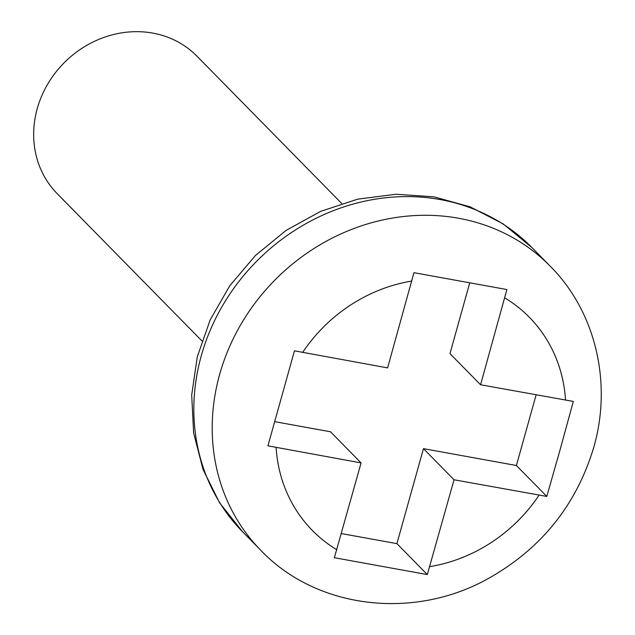 <?xml version="1.0" encoding="UTF-8"?>
<svg xmlns="http://www.w3.org/2000/svg" width="635" height="635" viewBox="0 0 635 635"><rect width="100%" height="100%" fill="white"/><g stroke="black" fill="none" stroke-linecap="round" stroke-linejoin="round"><path stroke-width="0.95" d="M560.26 449.135L546.798 496.435L454.041 479.774L427.315 574.58L334.359 557.713L361.085 462.907L267.93 445.833L294.457 350.83L387.612 367.895L413.941 272.685L506.897 289.552L480.568 384.762L573.326 401.423L560.26 449.135M361.085 462.907L330.494 431.776L274.931 421.696M427.315 574.58L396.923 543.647L341.36 533.567M546.798 496.435L516.406 465.511L423.45 448.643L396.923 543.647M454.041 479.774L423.45 448.643M536.13 394.843L516.406 465.511M480.568 384.762L449.977 353.631L469.702 282.972M341.725 203.494L197.025 56.245A98.02 88.471 135.5 0 0 65.095 61.849A98.02 88.471 135.5 0 0 57.198 193.659L201.898 340.9M242.538 531.725A202.787 183.031 -44.5 0 1 258.882 259.04A202.787 183.031 -44.5 0 1 531.812 247.452L503.222 223.949L470.17 206.859L433.959 196.834L395.994 194.239L357.735 199.16L320.635 211.376L286.091 230.41L255.421 255.516L229.783 285.75L210.153 319.945L197.287 356.83L191.699 395.002L193.627 433.006L203.017 469.392L219.535 502.729L242.538 531.725L260.898 550.41C315.992 608.274 411.925 620.363 486.497 579.533C540.52 549.696 576.286 505.587 593.796 447.199C612.45 382.492 595.471 311.412 550.164 266.136A202.787 183.031 135.5 0 0 277.241 277.725A202.787 183.031 135.5 0 0 260.898 550.41M539.028 495.197A152.09 137.271 -44.5 0 1 429.792 566.634M336.836 549.767A152.09 137.271 -44.5 0 1 276.106 447.492M302.633 352.481A152.09 137.271 -44.5 0 1 411.869 281.043M504.825 297.902A152.09 137.271 -44.5 0 1 565.555 400.185M550.164 266.136L531.812 247.452"/></g></svg>
